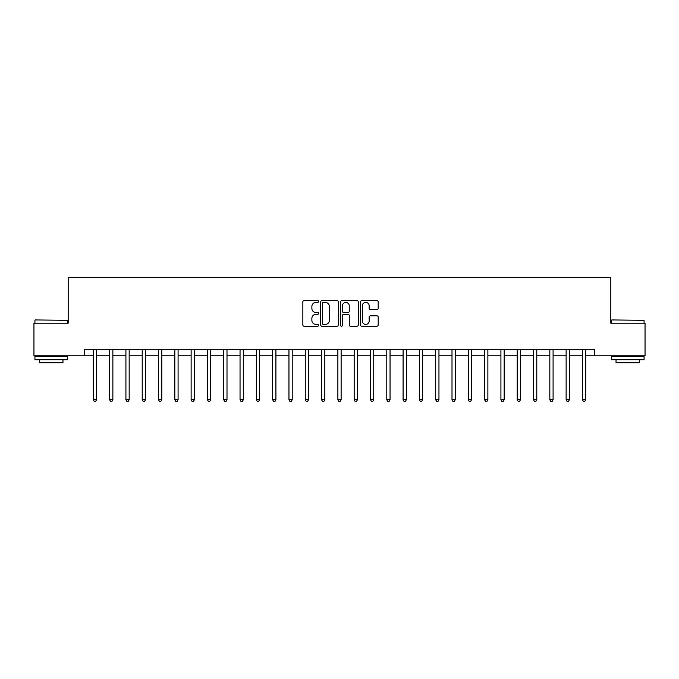 <?xml version="1.0" encoding="UTF-8"?>
<svg xmlns="http://www.w3.org/2000/svg" width="679" height="679" viewBox="0 0 679 679"><rect width="100%" height="100%" fill="white"/><g stroke="black" fill="none" stroke-linecap="round" stroke-linejoin="round"><path stroke-width="1.02" d="M318.629 301.501A0.9 0.9 0 0 0 317.738 300.61L304.133 300.61A1.282 1.282 0 0 0 302.851 301.892L302.851 324.935A1.282 1.282 0 0 0 304.133 326.217L317.738 326.217A0.9 0.9 0 0 0 318.629 325.317A0.9 0.9 0 0 0 317.738 324.426L315.973 324.426A4.099 4.099 0 0 1 311.873 320.327L311.873 318.409A4.099 4.099 0 0 1 315.973 314.309L317.738 314.309A0.9 0.9 0 0 0 318.629 313.409A0.9 0.9 0 0 0 317.738 312.518L315.973 312.518A4.099 4.099 0 0 1 311.873 308.419L311.873 306.501A4.099 4.099 0 0 1 315.973 302.401L317.738 302.401A0.9 0.9 0 0 0 318.629 301.501M376.921 309.632A1.282 1.282 0 0 0 378.195 308.359L378.195 301.892A1.282 1.282 0 0 0 376.921 300.61L361.814 300.61A1.282 1.282 0 0 0 360.532 301.892L360.532 324.935A1.282 1.282 0 0 0 361.814 326.217L376.921 326.217A1.282 1.282 0 0 0 378.195 324.935L378.195 317.127A1.282 1.282 0 0 0 376.921 315.845L370.454 315.845A1.282 1.282 0 0 0 369.172 317.127L369.172 320.997A3.429 3.429 0 0 1 365.743 324.426A3.429 3.429 0 0 1 362.323 320.997L362.323 305.83A3.429 3.429 0 0 1 365.743 302.401A3.429 3.429 0 0 1 369.172 305.83L369.172 308.359A1.282 1.282 0 0 0 370.454 309.632L376.921 309.632M84.493 355.804L33.95 355.804L33.95 323.196L68.189 323.196L68.189 277.541L610.811 277.541L610.811 323.196L645.05 323.196L645.05 355.804L594.507 355.804L594.507 349.286L84.493 349.286L84.493 355.804L93.303 355.804M338.38 301.892A1.282 1.282 0 0 0 337.098 300.61L321.99 300.61A1.282 1.282 0 0 0 320.709 301.892L320.709 324.935A1.282 1.282 0 0 0 321.99 326.217L337.098 326.217A1.282 1.282 0 0 0 338.38 324.935L338.38 301.892M341.902 300.61L357.01 300.61A1.282 1.282 0 0 1 358.291 301.892L358.291 324.935A1.282 1.282 0 0 1 357.01 326.217L350.542 326.217A1.282 1.282 0 0 1 349.261 324.935L349.261 315.591A1.282 1.282 0 0 0 347.979 314.309L343.693 314.309A1.282 1.282 0 0 0 342.411 315.591L342.411 325.317A0.9 0.9 0 0 1 341.52 326.217A0.9 0.9 0 0 1 340.62 325.317L340.62 301.892A1.282 1.282 0 0 1 341.902 300.61M96.562 355.804L109.608 355.804M112.867 355.804L125.912 355.804M129.171 355.804L142.217 355.804M145.476 355.804L158.521 355.804M161.78 355.804L174.826 355.804M178.085 355.804L191.13 355.804M194.389 355.804L207.435 355.804M210.694 355.804L223.739 355.804M226.998 355.804L240.043 355.804M243.303 355.804L256.348 355.804M259.607 355.804L272.652 355.804M275.912 355.804L288.957 355.804M292.216 355.804L305.261 355.804M308.521 355.804L321.566 355.804M324.825 355.804L337.87 355.804M341.13 355.804L354.175 355.804M357.434 355.804L370.479 355.804M373.739 355.804L386.784 355.804M390.043 355.804L403.088 355.804M406.348 355.804L419.393 355.804M422.652 355.804L435.697 355.804M438.957 355.804L452.002 355.804M455.261 355.804L468.306 355.804M471.566 355.804L484.611 355.804M487.87 355.804L500.915 355.804M504.174 355.804L517.22 355.804M520.479 355.804L533.524 355.804M536.783 355.804L549.829 355.804M553.088 355.804L566.133 355.804M569.392 355.804L582.438 355.804M585.697 355.804L594.507 355.804M323.399 302.401A0.9 0.9 0 0 0 322.5 303.301L322.5 323.527A0.9 0.9 0 0 0 323.399 324.426L325.258 324.426A4.099 4.099 0 0 0 329.357 320.327L329.357 306.501A4.099 4.099 0 0 0 325.258 302.401L323.399 302.401M349.261 305.889A3.429 3.429 0 0 0 345.84 302.469A3.429 3.429 0 0 0 342.411 305.889L342.411 311.237A1.282 1.282 0 0 0 343.693 312.518L347.979 312.518A1.282 1.282 0 0 0 349.261 311.237L349.261 305.889M96.724 349.286L96.656 349.447A1.307 1.307 90 0 0 96.562 349.931L96.562 399.761L93.303 399.761L93.303 349.931A1.307 1.307 90 0 0 93.201 349.447L93.142 349.286M96.562 399.761L95.578 401.459L94.279 401.459L93.303 399.761M113.028 349.286L112.96 349.447A1.307 1.307 0 0 0 112.867 349.931L112.867 399.761L109.608 399.761L109.608 349.931A1.307 1.307 0 0 0 109.506 349.447L109.446 349.286M112.867 399.761L111.882 401.459L110.584 401.459L109.608 399.761M129.333 349.286L129.265 349.447A1.307 1.307 0 0 0 129.171 349.931L129.171 399.761L125.912 399.761L125.912 349.931A1.307 1.307 0 0 0 125.81 349.447L125.751 349.286M129.171 399.761L128.195 401.459L126.888 401.459L125.912 399.761M145.637 349.286L145.569 349.447A1.307 1.307 0 0 0 145.476 349.931L145.476 399.761L142.217 399.761L142.217 349.931A1.307 1.307 0 0 0 142.115 349.447L142.055 349.286M145.476 399.761L144.5 401.459L143.193 401.459L142.217 399.761M161.942 349.286L161.874 349.447A1.307 1.307 0 0 0 161.78 349.931L161.78 399.761L158.521 399.761L158.521 349.931A1.307 1.307 0 0 0 158.428 349.447L158.36 349.286M161.78 399.761L160.804 401.459L159.497 401.459L158.521 399.761M35.316 319.936L67.535 320.327L35.316 319.936M51.231 359.717L34.926 359.717L34.926 356.458L67.535 356.458L67.535 359.717L51.231 359.717M62.969 359.717L62.969 362.722L39.492 362.722L39.492 359.717M611.855 319.936L644.074 320.327L611.855 319.936M627.769 359.717L611.465 359.717L611.465 356.458L644.074 356.458L644.074 359.717L627.769 359.717M639.508 359.717L639.508 362.722L616.031 362.722L616.031 359.717M178.246 349.286L178.178 349.447A1.307 1.307 0 0 0 178.085 349.931L178.085 399.761L174.826 399.761L174.826 349.931A1.307 1.307 0 0 0 174.732 349.447L174.664 349.286M178.085 399.761L177.109 401.459L175.802 401.459L174.826 399.761M194.55 349.286L194.483 349.447A1.307 1.307 0 0 0 194.389 349.931L194.389 399.761L191.13 399.761L191.13 349.931A1.307 1.307 0 0 0 191.037 349.447L190.969 349.286M194.389 399.761L193.413 401.459L192.106 401.459L191.13 399.761M210.855 349.286L210.787 349.447A1.307 1.307 0 0 0 210.694 349.931L210.694 399.761L207.435 399.761L207.435 349.931A1.307 1.307 0 0 0 207.341 349.447L207.273 349.286M210.694 399.761L209.718 401.459L208.411 401.459L207.435 399.761M227.159 349.286L227.092 349.447A1.307 1.307 0 0 0 226.998 349.931L226.998 399.761L223.739 399.761L223.739 349.931A1.307 1.307 0 0 0 223.646 349.447L223.578 349.286M226.998 399.761L226.022 401.459L224.715 401.459L223.739 399.761M243.464 349.286L243.396 349.447A1.307 1.307 0 0 0 243.303 349.931L243.303 399.761L240.043 399.761L240.043 349.931A1.307 1.307 0 0 0 239.95 349.447L239.882 349.286M243.303 399.761L242.327 401.459L241.02 401.459L240.043 399.761M259.768 349.286L259.701 349.447A1.307 1.307 0 0 0 259.607 349.931L259.607 399.761L256.348 399.761L256.348 349.931A1.307 1.307 0 0 0 256.255 349.447L256.187 349.286M259.607 399.761L258.631 401.459L257.324 401.459L256.348 399.761M276.073 349.286L276.005 349.447A1.307 1.307 0 0 0 275.912 349.931L275.912 399.761L272.652 399.761L272.652 349.931A1.307 1.307 0 0 0 272.559 349.447L272.491 349.286M275.912 399.761L274.936 401.459L273.629 401.459L272.652 399.761M292.377 349.286L292.309 349.447A1.307 1.307 0 0 0 292.216 349.931L292.216 399.761L288.957 399.761L288.957 349.931A1.307 1.307 0 0 0 288.864 349.447L288.796 349.286M292.216 399.761L291.24 401.459L289.933 401.459L288.957 399.761M308.682 349.286L308.614 349.447A1.307 1.307 0 0 0 308.521 349.931L308.521 399.761L305.261 399.761L305.261 349.931A1.307 1.307 0 0 0 305.168 349.447L305.1 349.286M308.521 399.761L307.545 401.459L306.237 401.459L305.261 399.761M324.986 349.286L324.918 349.447A1.307 1.307 0 0 0 324.825 349.931L324.825 399.761L321.566 399.761L321.566 349.931A1.307 1.307 0 0 0 321.473 349.447L321.405 349.286M324.825 399.761L323.849 401.459L322.542 401.459L321.566 399.761M341.291 349.286L341.223 349.447A1.307 1.307 0 0 0 341.13 349.931L341.13 399.761L337.87 399.761L337.87 349.931A1.307 1.307 0 0 0 337.777 349.447L337.709 349.286M341.13 399.761L340.154 401.459L338.846 401.459L337.87 399.761M357.595 349.286L357.527 349.447A1.307 1.307 0 0 0 357.434 349.931L357.434 399.761L354.175 399.761L354.175 349.931A1.307 1.307 0 0 0 354.082 349.447L354.014 349.286M357.434 399.761L356.458 401.459L355.151 401.459L354.175 399.761M373.9 349.286L373.832 349.447A1.307 1.307 0 0 0 373.739 349.931L373.739 399.761L370.479 399.761L370.479 349.931A1.307 1.307 0 0 0 370.386 349.447L370.318 349.286M373.739 399.761L372.763 401.459L371.455 401.459L370.479 399.761M390.204 349.286L390.136 349.447A1.307 1.307 0 0 0 390.043 349.931L390.043 399.761L386.784 399.761L386.784 349.931A1.307 1.307 0 0 0 386.691 349.447L386.623 349.286M390.043 399.761L389.067 401.459L387.76 401.459L386.784 399.761M406.509 349.286L406.441 349.447A1.307 1.307 0 0 0 406.348 349.931L406.348 399.761L403.088 399.761L403.088 349.931A1.307 1.307 0 0 0 402.995 349.447L402.927 349.286M406.348 399.761L405.371 401.459L404.064 401.459L403.088 399.761M422.813 349.286L422.745 349.447A1.307 1.307 0 0 0 422.652 349.931L422.652 399.761L419.393 399.761L419.393 349.931A1.307 1.307 0 0 0 419.299 349.447L419.232 349.286M422.652 399.761L421.676 401.459L420.369 401.459L419.393 399.761M439.118 349.286L439.05 349.447A1.307 1.307 0 0 0 438.957 349.931L438.957 399.761L435.697 399.761L435.697 349.931A1.307 1.307 0 0 0 435.604 349.447L435.536 349.286M438.957 399.761L437.98 401.459L436.673 401.459L435.697 399.761M455.422 349.286L455.354 349.447A1.307 1.307 0 0 0 455.261 349.931L455.261 399.761L452.002 399.761L452.002 349.931A1.307 1.307 0 0 0 451.908 349.447L451.841 349.286M455.261 399.761L454.285 401.459L452.978 401.459L452.002 399.761M471.727 349.286L471.659 349.447A1.307 1.307 0 0 0 471.566 349.931L471.566 399.761L468.306 399.761L468.306 349.931A1.307 1.307 0 0 0 468.213 349.447L468.145 349.286M471.566 399.761L470.589 401.459L469.282 401.459L468.306 399.761M488.031 349.286L487.963 349.447A1.307 1.307 0 0 0 487.87 349.931L487.87 399.761L484.611 399.761L484.611 349.931A1.307 1.307 0 0 0 484.517 349.447L484.45 349.286M487.87 399.761L486.894 401.459L485.587 401.459L484.611 399.761M504.336 349.286L504.268 349.447A1.307 1.307 0 0 0 504.174 349.931L504.174 399.761L500.915 399.761L500.915 349.931A1.307 1.307 0 0 0 500.822 349.447L500.754 349.286M504.174 399.761L503.198 401.459L501.891 401.459L500.915 399.761M520.64 349.286L520.572 349.447A1.307 1.307 0 0 0 520.479 349.931L520.479 399.761L517.22 399.761L517.22 349.931A1.307 1.307 0 0 0 517.126 349.447L517.059 349.286M520.479 399.761L519.503 401.459L518.196 401.459L517.22 399.761M536.945 349.286L536.885 349.447A1.307 1.307 0 0 0 536.783 349.931L536.783 399.761L533.524 399.761L533.524 349.931A1.307 1.307 0 0 0 533.431 349.447L533.363 349.286M536.783 399.761L535.807 401.459L534.5 401.459L533.524 399.761M553.249 349.286L553.19 349.447A1.307 1.307 0 0 0 553.088 349.931L553.088 399.761L549.829 399.761L549.829 349.931A1.307 1.307 0 0 0 549.735 349.447L549.667 349.286M553.088 399.761L552.112 401.459L550.805 401.459L549.829 399.761M569.554 349.286L569.494 349.447A1.307 1.307 0 0 0 569.392 349.931L569.392 399.761L566.133 399.761L566.133 349.931A1.307 1.307 0 0 0 566.04 349.447L565.972 349.286M569.392 399.761L568.416 401.459L567.118 401.459L566.133 399.761M585.858 349.286L585.799 349.447A1.307 1.307 0 0 0 585.697 349.931L585.697 399.761L582.438 399.761L582.438 349.931A1.307 1.307 0 0 0 582.344 349.447L582.276 349.286M585.697 399.761L584.721 401.459L583.422 401.459L582.438 399.761M34.926 323.196L34.926 320.327M42.361 356.458L42.361 355.804M60.1 356.458L60.1 355.804M67.535 323.196L67.535 320.327M611.465 323.196L611.465 320.327M618.9 356.458L618.9 355.804M636.639 356.458L636.639 355.804M644.074 323.196L644.074 320.327"/></g></svg>
